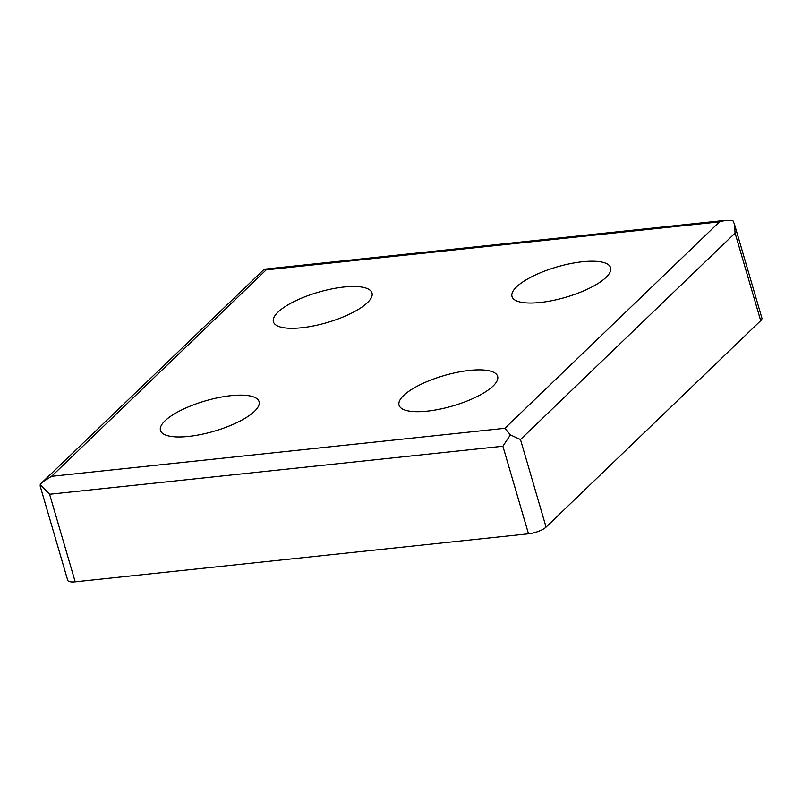 <?xml version="1.0" encoding="UTF-8"?>
<svg xmlns="http://www.w3.org/2000/svg" width="802" height="802" viewBox="0 0 802 802"><rect width="100%" height="100%" fill="white"/><g stroke="black" fill="none" stroke-linecap="round" stroke-linejoin="round"><path stroke-width="1.2" d="M735.083 233.101L520.468 439.536L510.393 434.895L504.879 428.288L51.569 476.318L42.696 481.872L40.21 484.709L40.23 486.323L67.689 580.227A13.694 4.21 -16.3 0 0 75.188 581.821L528.498 533.791A13.694 4.21 -16.3 0 0 546.072 527.094L760.687 320.67A13.694 4.21 -16.3 0 0 761.9 318.083L734.442 224.179L735.083 233.101L760.687 320.67M427.165 411.145A51.358 15.789 163.7 0 1 399.055 405.19A51.358 15.789 163.7 0 1 443.917 375.617A51.358 15.789 163.7 0 1 497.641 376.359A51.358 15.789 163.7 0 1 476.669 396.769A51.358 15.789 163.7 0 1 427.165 411.145M301.532 327.777A51.358 15.789 163.7 0 1 273.422 321.823A51.358 15.789 163.7 0 1 318.284 292.249A51.358 15.789 163.7 0 1 372.008 292.991A51.358 15.789 163.7 0 1 351.035 313.402A51.358 15.789 163.7 0 1 301.532 327.777M540.117 302.494A51.358 15.789 163.7 0 1 512.007 296.539A51.358 15.789 163.7 0 1 556.869 266.976A51.358 15.789 163.7 0 1 610.593 267.708A51.358 15.789 163.7 0 1 589.62 288.129A51.358 15.789 163.7 0 1 540.117 302.494M188.58 436.418A51.358 15.789 163.7 0 1 160.47 430.463A51.358 15.789 163.7 0 1 205.332 400.89A51.358 15.789 163.7 0 1 259.056 401.632A51.358 15.789 163.7 0 1 238.084 422.052A51.358 15.789 163.7 0 1 188.58 436.418M504.879 428.288L719.494 221.863L725.89 220.309L732.988 220.791L734.442 224.179M42.696 481.872L264.209 269.221L266.184 269.883L719.494 221.863M510.393 434.895L502.894 446.233L49.584 494.253L40.21 484.709M51.569 476.318L266.184 269.883M502.894 446.233L528.498 533.791M520.468 439.536L546.072 527.094M49.584 494.253L75.188 581.821M725.89 220.309L264.209 269.221"/></g></svg>

